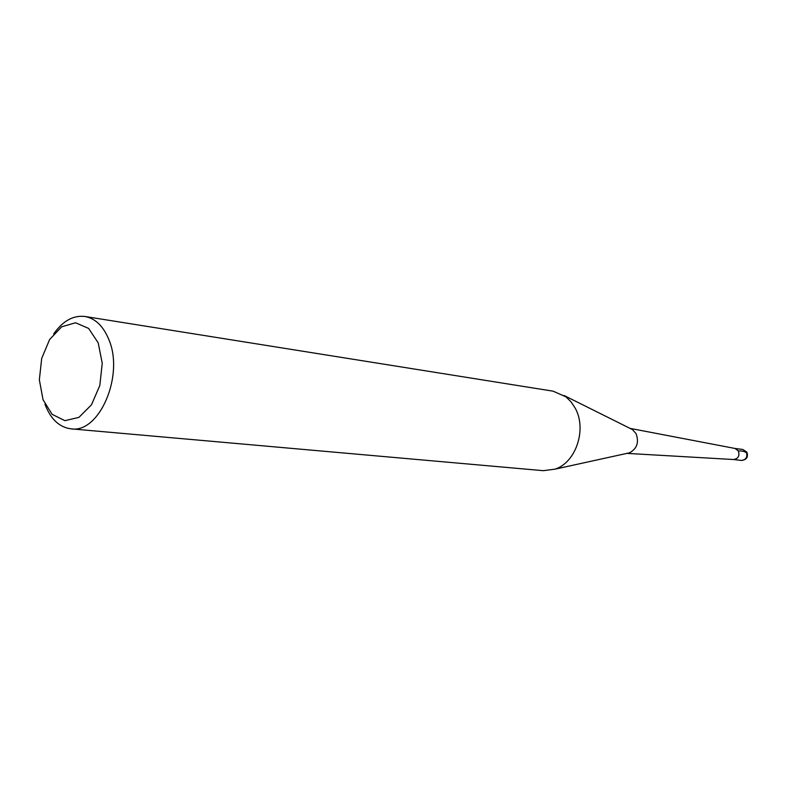 <?xml version="1.0" encoding="UTF-8"?>
<svg xmlns="http://www.w3.org/2000/svg" width="787" height="787" viewBox="0 0 787 787"><rect width="100%" height="100%" fill="white"/><g stroke="black" fill="none" stroke-linecap="round" stroke-linejoin="round"><path stroke-width="1.18" d="M70.978 428.836L543.266 470.675L554.894 469.18C575.897 462.746 587.151 429.161 575.149 408.06L571.028 401.832L565.912 396.825L553.113 391.178L84.898 316.472C95.247 318.401 103.186 325.995 108.724 339.266C124.562 375.202 99.359 433.716 70.978 428.836C59.291 427.282 50.624 419.087 44.957 404.243M53.664 333.983C62.783 320.968 73.191 315.134 84.898 316.472M98.208 342.866L88.636 328.425L75.562 322.768L61.642 326.812L49.601 339.561L41.691 358.429L39.35 379.816L43.029 399.707L52.09 414.306L64.878 420.671L78.946 417.366L91.469 404.823L99.831 385.473L102.241 363.279L98.208 342.866M630.023 428.374L735.176 448.492L738.334 450.882C739.859 455.693 738.344 458.585 733.809 459.539L626.924 453.381M630.367 428.551L632.414 429.564L636.034 433.578C639.221 442.274 637.047 448.688 629.531 452.81L627.308 453.292M733.464 459.51C738.226 458.801 739.849 455.919 738.334 450.882L735.019 448.462M746.824 453.194C745.368 451.62 742.534 450.853 738.334 450.882M733.582 459.519L741.443 460.444C746.174 459.746 747.788 456.893 746.283 451.895L742.8 449.466L734.96 448.452M632.414 429.564L564.023 395.477M629.531 452.81L554.894 469.18M741.443 460.444C746.656 459.874 748.467 457.109 746.873 452.132L742.8 449.466"/></g></svg>
